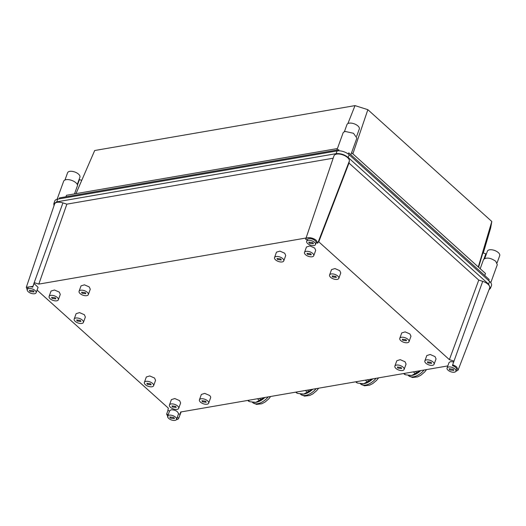 <?xml version="1.0" encoding="UTF-8"?>
<svg xmlns="http://www.w3.org/2000/svg" width="526" height="526" viewBox="0 0 526 526"><rect width="100%" height="100%" fill="white"/><g stroke="black" fill="none" stroke-linecap="round" stroke-linejoin="round"><path stroke-width="0.79" d="M208.658 403.172L210.617 397.774A4.912 2.367 -160.1 0 0 209.591 395.486L204.778 393.382L201.373 394.434L199.42 399.832A4.912 2.367 -160.1 0 0 200.445 402.12A4.912 2.367 -160.1 0 0 205.252 404.224A4.912 2.367 -160.1 0 0 208.658 403.172A4.912 2.367 -160.1 0 0 207.638 400.884A4.912 2.367 -160.1 0 0 202.826 398.78A4.912 2.367 -160.1 0 0 199.42 399.832M306.066 238.008L38.812 284.106L34.203 282.64L32.711 287.196A4.708 2.268 -160.1 0 0 29.423 286.854A4.708 2.268 -160.1 0 0 27.885 287.847L27.273 289.537A4.708 2.268 -160.1 0 0 29.449 292.594A4.708 2.268 -160.1 0 0 34.584 293.738A4.708 2.268 -160.1 0 0 36.123 292.739A4.708 2.268 -160.1 0 0 33.947 289.688A4.708 2.268 -160.1 0 0 28.818 288.537A4.708 2.268 -160.1 0 0 27.273 289.537M36.123 292.739L38.082 287.347L34.052 283.481L34.203 282.64L62.923 202.898L66.874 204.147L38.812 284.106M447.817 365.918L180.609 412.009L180.194 414.337L178.531 413.811C177.762 411.22 175.309 409.879 171.174 409.787L169.576 410.97L167.912 410.444L168.327 408.117L37.083 290.102M453.846 361.941L450.558 361.599L449.02 362.598L447.061 367.996A4.708 2.268 -160.1 0 0 449.243 371.047A4.708 2.268 -160.1 0 0 454.372 372.198A4.708 2.268 -160.1 0 0 455.917 371.198A4.708 2.268 -160.1 0 0 453.734 368.147A4.708 2.268 -160.1 0 0 448.606 366.997A4.708 2.268 -160.1 0 0 447.061 367.996M307.21 239.836L305.632 239.337A6.378 3.077 19.9 0 1 305.691 239.12L333.964 155.874A8.133 3.919 19.9 0 1 339.572 154.092A8.133 3.919 19.9 0 1 347.574 157.576A8.133 3.919 19.9 0 1 349.349 161.055L348.994 163.053L478.759 280.102L449.382 359.639L453.991 361.099L452.643 364.847A6.378 3.077 19.9 0 1 456.772 367.102L458.093 370.107L455.772 371.468M449.382 359.639L318.769 241.822L319.183 239.494L317.763 243.183L316.179 242.677A4.708 2.268 -160.1 0 0 313.779 239.718A4.708 2.268 -160.1 0 0 308.815 238.659A4.708 2.268 -160.1 0 0 307.269 239.659L306.665 241.342A4.708 2.268 -160.1 0 0 308.841 244.399A4.708 2.268 -160.1 0 0 313.969 245.55A4.708 2.268 -160.1 0 0 315.515 244.551A4.708 2.268 -160.1 0 0 313.338 241.493A4.708 2.268 -160.1 0 0 308.203 240.349A4.708 2.268 -160.1 0 0 306.665 241.342M404.113 369.462L406.065 364.064L405.046 361.77L400.233 359.666L396.828 360.718L394.875 366.116A4.912 2.367 -160.1 0 0 395.894 368.41A4.912 2.367 -160.1 0 0 400.707 370.514A4.912 2.367 -160.1 0 0 404.113 369.462A4.912 2.367 -160.1 0 0 403.094 367.168A4.912 2.367 -160.1 0 0 398.281 365.064A4.912 2.367 -160.1 0 0 394.875 366.116M434.088 364.288L436.047 358.89L435.022 356.602L430.209 354.498L426.803 355.55L424.85 360.948A4.912 2.367 -160.1 0 0 425.876 363.236A4.912 2.367 -160.1 0 0 430.682 365.34A4.912 2.367 -160.1 0 0 434.088 364.288A4.912 2.367 -160.1 0 0 433.069 362A4.912 2.367 -160.1 0 0 428.256 359.896A4.912 2.367 -160.1 0 0 424.85 360.948M409.018 341.676L410.97 336.278L409.951 333.984L405.138 331.88L401.732 332.932L399.78 338.33A4.912 2.367 -160.1 0 0 400.799 340.624A4.912 2.367 -160.1 0 0 405.612 342.728A4.912 2.367 -160.1 0 0 409.018 341.676A4.912 2.367 -160.1 0 0 407.998 339.382A4.912 2.367 -160.1 0 0 403.186 337.278A4.912 2.367 -160.1 0 0 399.78 338.33M338.816 278.353L340.769 272.955L339.75 270.66L334.937 268.556L331.531 269.608L329.578 275.006A4.912 2.367 -160.1 0 0 330.604 277.301A4.912 2.367 -160.1 0 0 335.41 279.398A4.912 2.367 -160.1 0 0 338.816 278.353A4.912 2.367 -160.1 0 0 337.797 276.058A4.912 2.367 -160.1 0 0 332.984 273.954A4.912 2.367 -160.1 0 0 329.578 275.006M313.746 255.735L315.699 250.337L314.68 248.042L309.867 245.944L306.461 246.99L304.508 252.388A4.912 2.367 -160.1 0 0 305.527 254.683A4.912 2.367 -160.1 0 0 310.34 256.787A4.912 2.367 -160.1 0 0 313.746 255.735A4.912 2.367 -160.1 0 0 312.727 253.44A4.912 2.367 -160.1 0 0 307.914 251.343A4.912 2.367 -160.1 0 0 304.508 252.388M283.77 260.903L285.723 255.505L284.697 253.216L279.891 251.112L276.485 252.164L274.526 257.562A4.912 2.367 -160.1 0 0 275.552 259.851A4.912 2.367 -160.1 0 0 280.365 261.955A4.912 2.367 -160.1 0 0 283.77 260.903A4.912 2.367 -160.1 0 0 282.745 258.614A4.912 2.367 -160.1 0 0 277.932 256.51A4.912 2.367 -160.1 0 0 274.526 257.562M58.34 299.787L60.293 294.389L59.267 292.101L54.461 289.997L51.055 291.049L49.096 296.447A4.912 2.367 -160.1 0 0 50.121 298.735A4.912 2.367 -160.1 0 0 54.934 300.839A4.912 2.367 -160.1 0 0 58.34 299.787A4.912 2.367 -160.1 0 0 57.314 297.499A4.912 2.367 -160.1 0 0 52.501 295.395A4.912 2.367 -160.1 0 0 49.096 296.447M83.41 322.405L85.363 317.007L84.344 314.712L79.531 312.615L76.125 313.66L74.173 319.058A4.912 2.367 -160.1 0 0 75.192 321.353A4.912 2.367 -160.1 0 0 80.005 323.457A4.912 2.367 -160.1 0 0 83.41 322.405A4.912 2.367 -160.1 0 0 82.385 320.11A4.912 2.367 -160.1 0 0 77.578 318.013A4.912 2.367 -160.1 0 0 74.173 319.058M153.612 385.729L155.564 380.331L154.545 378.036L149.732 375.939L146.327 376.984L144.374 382.382A4.912 2.367 -160.1 0 0 145.393 384.677A4.912 2.367 -160.1 0 0 150.206 386.781A4.912 2.367 -160.1 0 0 153.612 385.729A4.912 2.367 -160.1 0 0 152.586 383.434A4.912 2.367 -160.1 0 0 147.78 381.337A4.912 2.367 -160.1 0 0 144.374 382.382M88.315 294.619L90.268 289.221L89.249 286.926L84.436 284.822L81.03 285.874L79.078 291.272A4.912 2.367 -160.1 0 0 80.097 293.567A4.912 2.367 -160.1 0 0 84.91 295.671A4.912 2.367 -160.1 0 0 88.315 294.619A4.912 2.367 -160.1 0 0 87.296 292.325A4.912 2.367 -160.1 0 0 82.483 290.22A4.912 2.367 -160.1 0 0 79.078 291.272M178.682 408.347L180.635 402.949L179.616 400.654L174.803 398.55L171.397 399.602L169.444 405A4.912 2.367 -160.1 0 0 170.463 407.295A4.912 2.367 -160.1 0 0 175.276 409.399A4.912 2.367 -160.1 0 0 178.682 408.347A4.912 2.367 -160.1 0 0 177.663 406.052A4.912 2.367 -160.1 0 0 172.85 403.948A4.912 2.367 -160.1 0 0 169.444 405M202.392 401.785L201.925 400.733L205.692 401.22L206.159 402.272L202.392 401.785M348.994 163.053L318.769 241.822M478.759 280.102L482.71 281.351A8.133 3.919 19.9 0 1 487.977 284.231A8.133 3.919 19.9 0 1 489.653 288.057L458.093 370.107M455.917 371.198L456.529 369.515A4.708 2.268 -160.1 0 0 452.498 365.649L452.643 364.847M178.531 413.811L177.19 417.519L178.774 418.025A6.378 3.077 19.9 0 1 178.702 418.302A6.378 3.077 19.9 0 1 176.388 419.663M181.128 411.917L178.774 418.025M174.987 420.386A4.708 2.268 -160.1 0 0 176.526 419.393A4.708 2.268 -160.1 0 0 174.349 416.336A4.708 2.268 -160.1 0 0 169.214 415.185A4.708 2.268 -160.1 0 0 167.676 416.184A4.708 2.268 -160.1 0 0 169.852 419.242A4.708 2.268 -160.1 0 0 174.987 420.386M176.526 419.393L177.137 417.703A4.708 2.268 -160.1 0 0 177.19 417.519M167.912 410.444L166.643 414.179L168.221 414.679M34.052 283.481L32.711 287.196M333.168 158.214L66.874 204.147M53.994 205.771L53.803 203.792L56.749 201.852L336.14 153.664C340.447 153.27 344.458 154.539 348.173 157.478L488.575 284.125L489.594 281.417A9.008 4.339 19.9 0 1 491.455 285.657L490.423 288.34L488.575 284.125M489.009 289.741L490.423 288.34M27.207 289.833L26.3 287.308L54.572 204.062A8.133 3.919 19.9 0 1 62.923 202.898M305.691 239.12A6.378 3.077 19.9 0 1 310.097 237.719A6.378 3.077 19.9 0 1 316.369 240.454L317.763 243.183M309.288 243.255L308.782 242.111L312.885 242.637L313.397 243.781L309.288 243.255M449.691 369.909L449.178 368.759L453.287 369.285L453.8 370.435L449.691 369.909M168.037 416.908L166.643 414.179M170.299 418.098L169.793 416.954L173.902 417.48L174.408 418.624L170.299 418.098M26.3 287.308L32.849 286.387M29.903 291.45L29.39 290.306L33.5 290.832L34.006 291.976L29.903 291.45M427.822 362.901L427.355 361.855L431.123 362.335L431.59 363.387L427.822 362.901M397.847 368.075L397.373 367.023L401.141 367.503L401.614 368.555L397.847 368.075M402.752 340.289L402.285 339.237L406.046 339.717L406.519 340.769L402.752 340.289M332.55 276.965L332.084 275.913L335.844 276.393L336.318 277.445L332.55 276.965M307.48 254.347L307.006 253.295L310.774 253.775L311.241 254.827L307.48 254.347M277.498 259.515L277.031 258.47L280.799 258.95L281.265 260.002L277.498 259.515M82.049 293.232L81.576 292.18L85.344 292.66L85.81 293.712L82.049 293.232M52.067 298.4L51.601 297.348L55.368 297.834L55.835 298.886L52.067 298.4M77.144 321.018L76.671 319.966L80.439 320.446L80.905 321.498L77.144 321.018M147.339 384.342L146.872 383.29L150.64 383.776L151.107 384.822L147.339 384.342M172.416 406.96L171.943 405.908L175.71 406.388L176.177 407.44L172.416 406.96M53.803 203.792L54.724 201.07A9.008 4.339 19.9 0 1 57.689 199.124L337.081 150.929A9.008 4.339 19.9 0 1 349.192 154.769L489.594 281.417M75.981 193.64L94.693 150.515L355.024 105.614L367.858 109.678L491.81 221.492L490.666 227.968L483.289 253.026M484.748 275.512L485.485 273.474L351.585 152.685L350.849 154.723M488.746 280.654L489.167 279.497L348.764 152.849L348.324 154.059M478.285 266.978L491.81 221.492M478.601 267.261L482.855 252.888L485.827 253.828L484.282 258.7M480.199 268.707L483.558 259.43C486.537 257.168 490.6 257.786 495.762 261.277L497.294 264.716L490.778 282.718M485.827 253.828L483.979 258.923M352.874 153.848L367.858 109.678M347.89 123.571L355.024 105.614M336.883 150.048L343.031 133.052A7.371 3.55 19.9 0 1 345.45 131.487L353.479 133.288L356.891 138.068L351.598 152.698M57.124 199.242L63.646 181.24A7.371 3.55 19.9 0 1 68.755 179.668A7.371 3.55 19.9 0 1 75.968 182.818A7.371 3.55 19.9 0 1 77.585 185.349L74.495 193.897M65.928 196.783L66.473 195.278L337.422 148.542M81.747 180.352L79.426 179.616L77.493 184.948M338.455 150.804L338.856 149.706L59.464 197.894L59.109 198.881M484.762 258.45L487.378 251.204A6.549 3.156 19.9 0 1 491.922 249.804A6.549 3.156 19.9 0 1 498.339 252.611A6.549 3.156 19.9 0 1 499.7 255.669L497.077 262.908M64.968 179.991L67.591 172.752A6.549 3.156 19.9 0 1 72.128 171.351A6.549 3.156 19.9 0 1 78.545 174.152A6.549 3.156 19.9 0 1 79.906 177.209L77.289 184.448M344.359 131.802L346.976 124.557A6.549 3.156 19.9 0 1 351.519 123.156A6.549 3.156 19.9 0 1 357.936 125.957A6.549 3.156 19.9 0 1 359.297 129.015L356.674 136.26M410.635 375.531A13.512 7.528 -47 0 0 410.681 375.531A13.512 7.528 -47 0 0 411.713 375.465L405.48 374.795L404.645 374.19M413.37 371.856L415.165 373.539L411.713 375.465A13.512 7.528 -47 0 0 420.741 370.587M420.445 370.639L415.165 373.539M362.67 383.809A13.512 7.528 -47 0 0 362.716 383.809A13.512 7.528 -47 0 0 363.749 383.737L357.516 383.073L356.681 382.468M365.406 380.134L367.207 381.81L363.749 383.737A13.512 7.528 -47 0 0 372.776 378.858M372.48 378.911L367.207 381.81M302.713 394.152A13.512 7.528 -47 0 0 302.766 394.152A13.512 7.528 -47 0 0 303.791 394.079L297.558 393.409L296.723 392.804M305.448 390.476L307.25 392.153L303.791 394.079A13.512 7.528 -47 0 0 312.819 389.201M312.529 389.253L307.25 392.153M254.748 402.423A13.512 7.528 -47 0 0 254.801 402.423A13.512 7.528 -47 0 0 255.827 402.351L249.594 401.686L248.759 401.082M257.49 398.747L259.285 400.424L255.833 402.351A13.512 7.528 -47 0 0 264.861 397.478M264.565 397.524L259.285 400.424M349.349 161.055L319.183 239.494M453.991 361.099L482.71 281.351M56.749 201.852L57.689 199.124M336.14 153.664L337.081 150.929M348.173 157.478L349.192 154.769M424.087 370.008A13.512 7.528 133 0 1 408.551 375.669L412.423 377.51L417.644 376.872L420.807 375.262L424.581 372.066L426.553 369.587M415.422 371.507L416.625 372.632M404.053 373.467L405.48 374.795M376.123 378.286A13.512 7.528 133 0 1 360.586 383.941L364.459 385.788L369.679 385.144L372.842 383.533L376.616 380.344L378.595 377.859M367.457 379.779L368.66 380.909M356.089 381.738L357.516 383.073M316.172 388.622A13.512 7.528 133 0 1 300.635 394.283L304.501 396.131L309.722 395.486L312.885 393.875L316.659 390.68L318.638 388.201M307.5 390.121L308.709 391.252M296.131 392.08L297.558 393.409M268.207 396.9A13.512 7.528 133 0 1 252.671 402.561L256.537 404.402L261.757 403.758L264.926 402.153L268.694 398.958L270.673 396.472M259.535 398.392L260.745 399.523M248.173 400.352L249.594 401.686M316.192 242.683L315.515 244.551M169.628 410.786L167.676 416.184M178.702 418.302L181.161 411.911M408.202 375.347L408.551 375.669M403.666 373.532L404.658 374.459M360.238 383.618L360.586 383.941M355.701 381.804L356.694 382.731M300.28 393.961L300.635 394.283M295.743 392.146L296.736 393.073M252.322 402.232L252.671 402.561M247.779 400.424L248.772 401.345"/></g></svg>
